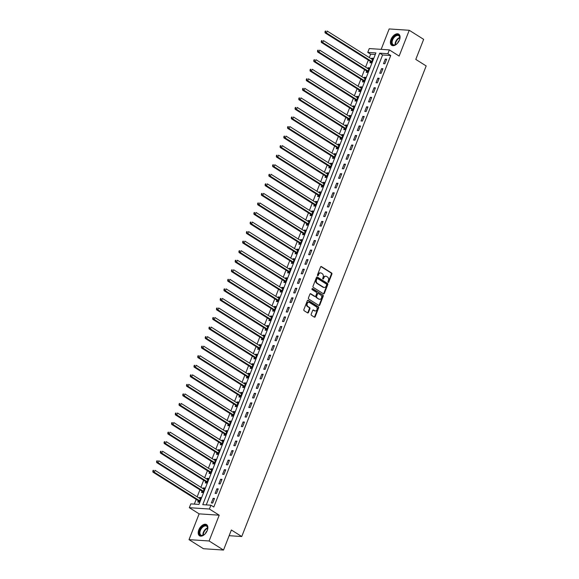 <?xml version="1.0" encoding="UTF-8"?>
<svg xmlns="http://www.w3.org/2000/svg" width="579" height="579" viewBox="0 0 579 579"><rect width="100%" height="100%" fill="white"/><g stroke="black" fill="none" stroke-linecap="round" stroke-linejoin="round"><path stroke-width="0.87" d="M328.163 282.342A0.579 0.449 93.8 0 0 328.763 282.067L331.89 274.106A0.832 0.637 93.8 0 0 331.615 272.998L321.432 266.586A0.832 0.637 93.8 0 0 320.571 266.977L317.451 274.945A0.579 0.449 93.8 0 0 318.24 275.445L318.645 274.41A2.656 2.034 93.8 0 1 320.636 272.897A2.656 2.034 93.8 0 1 321.396 273.15L322.242 273.686A2.656 2.034 93.8 0 1 323.118 277.225L322.713 278.26A0.579 0.449 93.8 0 0 323.502 278.76L323.907 277.725A2.656 2.034 93.8 0 1 325.89 276.212A2.656 2.034 93.8 0 1 326.657 276.465L327.504 277.001A2.656 2.034 93.8 0 1 328.38 280.54L327.975 281.568A0.579 0.449 93.8 0 0 328.163 282.342M328.069 282.262A0.579 0.449 93.8 0 0 328.221 282.031L331.347 274.07A0.832 0.637 93.8 0 0 331.072 272.962L320.918 266.564M317.545 275.633A0.579 0.449 93.8 0 0 317.697 275.409L318.103 274.374L318.645 274.41M322.807 278.948A0.579 0.449 93.8 0 0 322.959 278.723L323.364 277.688L323.907 277.725M207.268 530.473A6.601 3.923 -57.8 0 0 206.551 524.603A6.601 3.923 -57.8 0 0 198.8 529.908A6.601 3.923 -57.8 0 0 199.516 535.778A6.601 3.923 -57.8 0 0 207.268 530.473M399.474 40.016A6.601 3.923 -57.8 0 0 398.757 34.154A6.601 3.923 -57.8 0 0 390.999 39.459A6.601 3.923 -57.8 0 0 391.715 45.328A6.601 3.923 -57.8 0 0 399.474 40.016M311.191 314.223A0.832 0.637 93.8 0 0 311.466 315.323L314.325 317.126A0.832 0.637 93.8 0 0 315.179 316.735L318.645 307.883A0.832 0.637 93.8 0 0 318.378 306.776L308.194 300.363A0.832 0.637 93.8 0 0 307.333 300.762L303.866 309.606A0.832 0.637 93.8 0 0 304.141 310.713L307.587 312.884A0.832 0.637 93.8 0 0 308.448 312.494L309.931 308.708A0.832 0.637 93.8 0 0 309.664 307.601L307.948 306.523A2.222 1.701 93.8 0 1 307.094 303.975A2.222 1.701 93.8 0 1 308.882 302.296A2.222 1.701 93.8 0 1 309.519 302.513L316.228 306.732A2.222 1.701 93.8 0 1 317.075 309.28A2.222 1.701 93.8 0 1 315.294 310.952A2.222 1.701 93.8 0 1 314.65 310.742L313.536 310.04A0.832 0.637 93.8 0 0 312.674 310.431L311.191 314.223M210.915 505.206L209.417 509.028L189.326 507.696L190.824 503.875L198.966 504.41L375.901 52.921L367.759 52.385L369.257 48.564L389.349 49.895L387.85 53.717L379.701 53.174L202.766 504.664L210.915 505.206L213.796 507.023L390.731 55.533L387.85 53.717M389.349 49.895L399.141 56.069L409.244 30.282L423.654 39.358L415.794 59.405L426.173 65.941L241.747 536.53L231.376 529.995L223.516 550.05L209.106 540.974L219.209 515.194L209.417 509.028M323.458 293.806A0.832 0.637 93.8 0 0 324.32 293.408L327.786 284.564A0.832 0.637 93.8 0 0 327.519 283.457L317.335 277.044A0.832 0.637 93.8 0 0 316.474 277.435L313.007 286.287A0.832 0.637 93.8 0 0 313.275 287.394L323.458 293.806M323.22 296.224L319.753 305.068A0.832 0.637 93.8 0 1 318.891 305.466L308.708 299.053A0.832 0.637 93.8 0 1 308.433 297.946L309.917 294.161A0.832 0.637 93.8 0 1 310.778 293.77L314.911 296.368A0.832 0.637 93.8 0 0 315.772 295.97L316.756 293.459A0.832 0.637 93.8 0 0 316.481 292.359L312.182 289.645A0.579 0.449 93.8 0 1 312.595 288.595L322.944 295.116A0.832 0.637 93.8 0 1 323.22 296.224L322.677 296.187L319.21 305.039L319.753 305.068M223.516 550.05L203.432 548.718L189.022 539.642L209.106 540.974M409.244 30.282L389.16 28.95L381.163 49.353M390.731 55.533L382.589 54.991L206.269 504.895M385.296 59.087L383.501 63.676L384.861 63.762L386.656 59.181L385.296 59.087L386.417 59.789M381.554 68.64L379.759 73.222L381.112 73.309L382.914 68.727L381.554 68.64L382.668 69.342M377.812 78.187L376.017 82.768L377.37 82.862L379.173 78.281L377.812 78.187L378.927 78.889M374.07 87.74L372.275 92.322L373.629 92.408L375.431 87.827L374.07 87.74L375.185 88.442M370.328 97.286L368.534 101.868L369.887 101.962L371.682 97.373L370.328 97.286L371.443 97.989M366.587 106.833L364.792 111.421L366.145 111.508L367.94 106.927L366.587 106.833L367.701 107.542M362.845 116.386L361.05 120.968L362.403 121.062L364.198 116.473L362.845 116.386L363.959 117.088M359.103 125.933L357.301 130.521L358.662 130.608L360.456 126.027L359.103 125.933L360.218 126.635M355.361 135.486L353.559 140.067L354.92 140.154L356.715 135.573L355.361 135.486L356.476 136.188M351.619 145.032L349.817 149.614L351.178 149.708L352.973 145.119L351.619 145.032L352.734 145.734M347.87 154.579L346.076 159.167L347.436 159.254L349.231 154.673L347.87 154.579L348.992 155.288M344.129 164.132L342.334 168.713L343.694 168.807L345.489 164.219L344.129 164.132L345.25 164.834M340.387 173.678L338.592 178.267L339.953 178.354L341.748 173.772L340.387 173.678L341.509 174.38M336.645 183.232L334.85 187.813L336.211 187.9L338.006 183.319L336.645 183.232L337.767 183.934M332.903 192.778L331.108 197.359L332.469 197.453L334.264 192.872L332.903 192.778L334.025 193.48M329.161 202.332L327.367 206.913L328.72 207L330.522 202.418L329.161 202.332L330.276 203.034M325.42 211.878L323.625 216.459L324.978 216.553L326.78 211.965L325.42 211.878L326.534 212.58M321.678 221.424L319.883 226.013L321.236 226.099L323.039 221.518L321.678 221.424L322.793 222.133M317.936 230.978L316.141 235.559L317.495 235.653L319.29 231.064L317.936 230.978L319.051 231.68M314.194 240.524L312.399 245.112L313.753 245.199L315.548 240.618L314.194 240.524L315.309 241.226M310.453 250.077L308.658 254.659L310.011 254.746L311.806 250.164L310.453 250.077L311.567 250.779M306.711 259.624L304.909 264.205L306.269 264.299L308.064 259.71L306.711 259.624L307.825 260.326M302.969 269.17L301.167 273.758L302.527 273.845L304.322 269.264L302.969 269.17L304.084 269.879M299.227 278.723L297.425 283.305L298.786 283.399L300.581 278.81L299.227 278.723L300.342 279.425M295.478 288.27L293.683 292.858L295.044 292.945L296.839 288.364L295.478 288.27L296.6 288.972M291.736 297.823L289.941 302.404L291.302 302.491L293.097 297.91L291.736 297.823L292.858 298.525M287.995 307.369L286.2 311.951L287.56 312.045L289.355 307.463L287.995 307.369L289.116 308.071M284.253 316.923L282.458 321.504L283.819 321.591L285.613 317.01L284.253 316.923L285.375 317.625M280.511 326.469L278.716 331.05L280.07 331.145L281.872 326.556L280.511 326.469L281.626 327.171M276.769 336.015L274.974 340.604L276.328 340.691L278.13 336.109L276.769 336.015L277.884 336.725M273.027 345.569L271.233 350.15L272.586 350.244L274.388 345.656L273.027 345.569L274.142 346.271M269.286 355.115L267.491 359.704L268.844 359.791L270.639 355.209L269.286 355.115L270.4 355.817M265.544 364.669L263.749 369.25L265.102 369.337L266.897 364.756L265.544 364.669L266.658 365.371M261.802 374.215L260.007 378.796L261.361 378.89L263.156 374.302L261.802 374.215L262.917 374.917M258.06 383.761L256.265 388.35L257.619 388.437L259.414 383.855L258.06 383.761L259.175 384.47M254.319 393.315L252.516 397.896L253.877 397.99L255.672 393.402L254.319 393.315L255.433 394.017M250.577 402.861L248.775 407.45L250.135 407.536L251.93 402.955L250.577 402.861L251.691 403.563M246.828 412.414L245.033 416.996L246.393 417.083L248.188 412.501L246.828 412.414L247.95 413.116M243.086 421.961L241.291 426.542L242.652 426.636L244.447 422.055L243.086 421.961L244.208 422.663M239.344 431.514L237.549 436.096L238.91 436.182L240.705 431.601L239.344 431.514L240.466 432.216M235.602 441.06L233.807 445.642L235.168 445.736L236.963 441.147L235.602 441.06L236.724 441.763M231.861 450.607L230.066 455.195L231.426 455.282L233.221 450.701L231.861 450.607L232.982 451.316M228.119 460.16L226.324 464.742L227.677 464.836L229.479 460.247L228.119 460.16L229.233 460.862M224.377 469.707L222.582 474.288L223.935 474.382L225.738 469.801L224.377 469.707L225.492 470.409M220.635 479.26L218.84 483.841L220.194 483.928L221.996 479.347L220.635 479.26L221.75 479.962M216.893 488.806L215.099 493.388L216.452 493.482L218.247 488.893L216.893 488.806L218.008 489.508M213.152 498.353L211.357 502.941L212.71 503.028L214.505 498.447L213.152 498.353L214.266 499.062M375.286 54.506L370.64 54.194L369.315 57.574M368.331 60.1L365.573 67.128M364.589 69.646L361.832 76.674M360.847 79.2L358.09 86.22M357.098 88.746L354.348 95.774M353.356 98.3L350.606 105.32M349.615 107.846L346.864 114.874M345.873 117.392L343.123 124.42M342.131 126.946L339.381 133.973M338.389 136.492L335.639 143.52M334.648 146.046L331.897 153.066M330.906 155.592L328.155 162.619M327.164 165.138L324.406 172.166M323.422 174.692L320.665 181.719M319.68 184.238L316.923 191.265M315.939 193.791L313.181 200.812M312.197 203.338L309.439 210.365M308.455 212.891L305.698 219.911M304.706 222.437L301.956 229.465M300.964 231.984L298.214 239.011M297.222 241.537L294.472 248.565M293.481 251.083L290.73 258.111M289.739 260.637L286.989 267.657M285.997 270.183L283.247 277.211M282.255 279.729L279.505 286.757M278.513 289.283L275.763 296.31M274.772 298.829L272.014 305.857M271.03 308.383L268.272 315.403M267.288 317.929L264.531 324.957M263.546 327.475L260.789 334.503M259.805 337.029L257.047 344.056M256.063 346.575L253.305 353.603M252.314 356.128L249.563 363.156M248.572 365.675L245.822 372.702M244.83 375.228L242.08 382.249M241.088 384.774L238.338 391.802M237.347 394.321L234.596 401.348M233.605 403.874L230.855 410.902M229.863 413.42L227.113 420.448M226.121 422.974L223.364 429.994M222.379 432.52L219.622 439.548M218.638 442.066L215.88 449.094M214.896 451.62L212.138 458.648M211.154 461.166L208.397 468.194M207.412 470.72L204.655 477.747M203.663 480.266L200.913 487.294M199.921 489.82L197.171 496.84M196.18 499.366L194.327 504.106M370.415 61.533L369.93 62.771L371.284 62.865L373.079 58.276L371.725 58.19L371.443 58.913M366.673 71.079L366.181 72.324L367.542 72.411L369.337 67.83L367.983 67.736L367.701 68.46M362.932 80.626L362.44 81.871L363.8 81.957L365.595 77.376L364.242 77.289L363.952 78.013M359.19 90.179L358.698 91.417L360.058 91.511L361.853 86.93L360.5 86.836L360.21 87.559M355.448 99.726L354.956 100.97L356.317 101.057L358.112 96.476L356.751 96.389L356.469 97.113M351.699 109.279L351.214 110.517L352.575 110.611L354.37 106.022L353.009 105.935L352.727 106.659M347.957 118.825L347.472 120.07L348.833 120.157L350.628 115.576L349.267 115.482L348.985 116.205M344.216 128.372L343.731 129.616L345.091 129.71L346.886 125.122L345.525 125.035L345.243 125.759M340.474 137.925L339.989 139.17L341.349 139.257L343.144 134.675L341.784 134.581L341.501 135.305M336.732 147.471L336.247 148.716L337.6 148.803L339.403 144.222L338.042 144.135L337.76 144.859M332.99 157.025L332.505 158.262L333.859 158.357L335.661 153.768L334.3 153.681L334.018 154.405M329.248 166.571L328.763 167.816L330.117 167.903L331.912 163.321L330.558 163.227L330.276 163.951M325.507 176.117L325.022 177.362L326.375 177.456L328.17 172.868L326.817 172.781L326.534 173.505M321.765 185.671L321.28 186.916L322.633 187.003L324.428 182.421L323.075 182.327L322.793 183.051M318.023 195.217L317.538 196.462L318.891 196.549L320.686 191.967L319.333 191.881L319.051 192.604M314.281 204.771L313.789 206.008L315.15 206.102L316.945 201.521L315.591 201.427L315.302 202.151M310.539 214.317L310.047 215.562L311.408 215.649L313.203 211.067L311.849 210.98L311.56 211.704M306.798 223.87L306.305 225.108L307.666 225.202L309.461 220.613L308.108 220.527L307.818 221.25M303.056 233.417L302.564 234.661L303.924 234.748L305.719 230.167L304.359 230.073L304.076 230.797M299.307 242.963L298.822 244.208L300.183 244.302L301.977 239.713L300.617 239.626L300.335 240.35M295.565 252.516L295.08 253.761L296.441 253.848L298.236 249.267L296.875 249.173L296.593 249.896M291.823 262.063L291.338 263.307L292.699 263.394L294.494 258.813L293.133 258.726L292.851 259.45M288.081 271.616L287.597 272.854L288.95 272.948L290.752 268.359L289.391 268.272L289.109 268.996M284.34 281.162L283.855 282.407L285.208 282.494L287.01 277.913L285.65 277.819L285.367 278.542M280.598 290.709L280.113 291.954L281.466 292.048L283.269 287.459L281.908 287.372L281.626 288.096M276.856 300.262L276.371 301.507L277.725 301.594L279.519 297.013L278.166 296.918L277.884 297.642M273.114 309.808L272.629 311.053L273.983 311.14L275.778 306.559L274.424 306.472L274.142 307.196M269.373 319.362L268.888 320.6L270.241 320.694L272.036 316.112L270.683 316.018L270.4 316.742M265.631 328.908L265.146 330.153L266.499 330.24L268.294 325.659L266.941 325.572L266.658 326.295M261.889 338.462L261.397 339.699L262.757 339.793L264.552 335.205L263.199 335.118L262.909 335.842M258.147 348.008L257.655 349.253L259.016 349.34L260.811 344.758L259.457 344.664L259.168 345.388M254.405 357.554L253.913 358.799L255.274 358.893L257.069 354.305L255.708 354.218L255.426 354.941M250.664 367.108L250.171 368.353L251.532 368.439L253.327 363.858L251.966 363.764L251.684 364.488M246.915 376.654L246.43 377.899L247.79 377.986L249.585 373.404L248.225 373.317L247.942 374.041M243.173 386.207L242.688 387.445L244.048 387.539L245.843 382.951L244.483 382.864L244.2 383.587M239.431 395.754L238.946 396.999L240.307 397.085L242.102 392.504L240.741 392.41L240.459 393.134M235.689 405.3L235.204 406.545L236.558 406.639L238.36 402.05L236.999 401.964L236.717 402.687M231.947 414.854L231.462 416.098L232.816 416.185L234.618 411.604L233.257 411.51L232.975 412.234M228.206 424.4L227.721 425.645L229.074 425.731L230.876 421.15L229.516 421.063L229.233 421.787M224.464 433.953L223.979 435.191L225.332 435.285L227.127 430.704L225.774 430.61L225.492 431.333M220.722 443.5L220.237 444.744L221.591 444.831L223.385 440.25L222.032 440.163L221.75 440.88M216.98 453.053L216.495 454.291L217.849 454.385L219.644 449.796L218.29 449.709L218.008 450.433M213.238 462.599L212.746 463.844L214.107 463.931L215.902 459.35L214.548 459.256L214.266 459.979M209.497 472.146L209.005 473.39L210.365 473.484L212.16 468.896L210.807 468.809L210.517 469.533M205.755 481.699L205.263 482.937L206.623 483.031L208.418 478.449L207.065 478.355L206.775 479.079M202.013 491.245L201.521 492.49L202.882 492.577L204.677 487.996L203.316 487.909L203.034 488.633M198.264 500.799L197.779 502.036L199.14 502.131L200.935 497.542L199.574 497.455L199.292 498.179M229.146 535.691L241.747 536.53M219.209 515.194L199.125 513.862L189.022 539.642M199.125 513.862L189.326 507.696M370.64 54.194L367.759 52.385M382.589 54.991L379.701 53.174M371.725 58.19L372.84 58.892M367.983 67.736L369.098 68.438M364.242 77.289L365.356 77.991M360.5 86.836L361.614 87.538M356.751 96.389L357.873 97.091M353.009 105.935L354.131 106.637M349.267 115.482L350.389 116.191M345.525 125.035L346.647 125.737M341.784 134.581L342.906 135.283M338.042 144.135L339.156 144.837M334.3 153.681L335.415 154.383M330.558 163.227L331.673 163.937M326.817 172.781L327.931 173.483M323.075 182.327L324.189 183.029M319.333 191.881L320.448 192.583M315.591 201.427L316.706 202.129M311.849 210.98L312.964 211.682M308.108 220.527L309.222 221.229M304.359 230.073L305.48 230.782M300.617 239.626L301.739 240.328M296.875 249.173L297.997 249.875M293.133 258.726L294.255 259.428M289.391 268.272L290.506 268.974M285.65 277.819L286.764 278.528M281.908 287.372L283.022 288.074M278.166 296.918L279.281 297.62M274.424 306.472L275.539 307.174M270.683 316.018L271.797 316.72M266.941 325.572L268.055 326.274M263.199 335.118L264.313 335.82M259.457 344.664L260.572 345.373M255.708 354.218L256.83 354.92M251.966 363.764L253.088 364.466M248.225 373.317L249.346 374.02M244.483 382.864L245.605 383.566M240.741 392.41L241.863 393.119M236.999 401.964L238.114 402.666M233.257 411.51L234.372 412.212M229.516 421.063L230.63 421.765M225.774 430.61L226.888 431.312M222.032 440.163L223.147 440.865M218.29 449.709L219.405 450.411M214.548 459.256L215.663 459.965M210.807 468.809L211.921 469.511M207.065 478.355L208.179 479.057M203.316 487.909L204.438 488.611M199.574 497.455L200.696 498.157M325.622 276.219A2.656 2.034 93.8 0 0 325.347 276.176A2.656 2.034 93.8 0 0 323.364 277.688M320.361 272.904A2.656 2.034 93.8 0 0 320.093 272.861A2.656 2.034 93.8 0 0 318.103 274.374M323.429 293.785A0.832 0.637 93.8 0 0 323.777 293.372L327.244 284.528A0.832 0.637 93.8 0 0 326.976 283.421L316.814 277.03M326.672 284.89A0.579 0.449 93.8 0 0 326.484 284.115L317.545 278.485A0.579 0.449 93.8 0 0 316.945 278.76L316.518 279.852A2.656 2.034 93.8 0 0 317.386 283.392L323.495 287.235A2.656 2.034 93.8 0 0 324.262 287.488A2.656 2.034 93.8 0 0 326.245 285.975L326.672 284.89M317.002 278.448A0.579 0.449 93.8 0 0 316.402 278.723L316.945 278.76M323.987 287.445A2.656 2.034 93.8 0 1 323.719 287.452A2.656 2.034 93.8 0 1 322.952 287.198L316.843 283.355A2.656 2.034 93.8 0 1 315.975 279.816L316.402 278.723M318.863 305.444A0.832 0.637 93.8 0 0 319.21 305.039M310.264 293.748L314.368 296.332A0.832 0.637 93.8 0 0 314.853 296.361M312.161 288.632L322.944 295.116M319.195 299.068A2.222 1.701 93.8 0 0 319.832 299.278A2.222 1.701 93.8 0 0 321.62 297.606A2.222 1.701 93.8 0 0 320.766 295.051L318.407 293.567A0.832 0.637 93.8 0 0 317.545 293.958L316.561 296.47A0.832 0.637 93.8 0 0 316.836 297.577L318.653 299.032A2.222 1.701 93.8 0 0 319.29 299.242A2.222 1.701 93.8 0 0 319.565 299.234M317.864 293.531A0.832 0.637 93.8 0 0 317.002 293.922L317.545 293.958M318.653 299.032L316.293 297.541A0.832 0.637 93.8 0 1 316.018 296.434L317.002 293.922M322.677 296.187A0.832 0.637 93.8 0 0 322.402 295.08M315.019 310.909A2.222 1.701 93.8 0 1 314.752 310.923A2.222 1.701 93.8 0 1 314.108 310.706L313.022 310.018M308.607 302.31A2.222 1.701 93.8 0 0 308.339 302.26A2.222 1.701 93.8 0 0 306.552 303.939A2.222 1.701 93.8 0 0 307.406 306.486L307.948 306.523M307.558 312.87A0.832 0.637 93.8 0 0 307.905 312.457L309.389 308.672A0.832 0.637 93.8 0 0 309.121 307.565L307.406 306.486M314.296 317.111A0.832 0.637 93.8 0 0 314.636 316.699L318.103 307.847A0.832 0.637 93.8 0 0 317.835 306.74L307.681 300.349M372.594 59.521L372.507 59.514A0.847 0.651 -86.2 0 1 372.268 59.434L327.2 31.056L326.447 32.967L325.094 32.873L370.162 61.251A0.847 0.651 -86.2 0 1 370.357 61.446L371.298 62.829M325.521 31.896L325.818 31.128L325.275 31.092L324.978 31.859L326.447 32.967L371.523 61.345A0.847 0.651 -86.2 0 1 371.711 61.533L371.769 61.62M325.275 31.092L325.818 31.128M325.094 32.873L324.978 31.859M368.852 69.067L368.765 69.06A0.847 0.651 -86.2 0 1 368.526 68.981L323.458 40.602L322.706 42.513L321.352 42.426L366.42 70.804A0.847 0.651 -86.2 0 1 366.616 70.993L367.556 72.375M321.772 41.442L322.076 40.682L321.533 40.646L321.229 41.406L322.706 42.513L367.781 70.891A0.847 0.651 -86.2 0 1 367.969 71.087L368.027 71.166M321.533 40.646L322.076 40.682M321.352 42.426L321.229 41.406M365.11 78.621L365.023 78.614A0.847 0.651 -86.2 0 1 364.784 78.534L319.717 50.156L318.964 52.067L317.61 51.972L362.678 80.351A0.847 0.651 -86.2 0 1 362.874 80.546L363.815 81.928M318.03 50.995L318.334 50.228L317.791 50.192L317.487 50.959L318.964 52.067L364.039 80.445A0.847 0.651 -86.2 0 1 364.227 80.633L364.285 80.72M317.791 50.192L318.334 50.228M317.61 51.972L317.487 50.959M361.368 88.167L361.282 88.16A0.847 0.651 -86.2 0 1 361.043 88.08L315.968 59.702L315.222 61.613L313.869 61.526L358.937 89.904A0.847 0.651 -86.2 0 1 359.132 90.092L360.073 91.475M314.288 60.542L314.592 59.775L314.05 59.738L313.746 60.505L315.222 61.613L360.29 89.991A0.847 0.651 -86.2 0 1 360.485 90.179L360.543 90.266M314.05 59.738L314.592 59.775M313.869 61.526L313.746 60.505M357.627 97.721L357.54 97.713A0.847 0.651 -86.2 0 1 357.301 97.634L312.226 69.256L311.48 71.159L310.12 71.072L355.195 99.45A0.847 0.651 -86.2 0 1 355.39 99.639L356.331 101.028M310.547 70.088L310.851 69.328L310.308 69.292L310.004 70.052L311.48 71.159L356.548 99.545A0.847 0.651 -86.2 0 1 356.744 99.733L356.802 99.82M310.308 69.292L310.851 69.328M310.12 71.072L310.004 70.052M399.278 40.472A3.764 2.236 -57.8 0 0 397.65 43.07A5.718 3.394 122.2 0 1 395.761 44.626A5.718 3.394 122.2 0 1 392.113 44.373A5.718 3.394 122.2 0 1 393.532 37.237A5.718 3.394 122.2 0 1 399.278 35.688A5.718 3.394 122.2 0 1 399.872 38.098A5.718 3.394 122.2 0 1 399.278 40.479M399.857 38.265A5.291 3.141 -57.8 0 0 399.3 36.188A5.291 3.141 -57.8 0 0 398.808 35.732A5.291 3.141 -57.8 0 0 393.64 38.069A5.291 3.141 -57.8 0 0 392.671 44.236A5.291 3.141 -57.8 0 0 393.17 44.684A5.291 3.141 -57.8 0 0 395.906 44.54M399.112 34.429A6.557 3.894 -57.8 0 0 392.743 37.44A6.557 3.894 -57.8 0 0 391.585 45.017A6.557 3.894 -57.8 0 0 392.128 45.531M207.072 530.921A3.764 2.236 -57.8 0 0 205.574 533.15A3.764 2.236 -57.8 0 0 205.444 533.52A5.718 3.394 122.2 0 1 203.555 535.076A5.718 3.394 122.2 0 1 199.827 530.234A5.718 3.394 122.2 0 1 204.684 525.392A5.718 3.394 122.2 0 1 207.666 528.555A5.718 3.394 122.2 0 1 207.159 530.726A5.718 3.394 122.2 0 1 207.072 530.936M207.651 528.721A5.291 3.141 -57.8 0 0 206.602 526.181A5.291 3.141 -57.8 0 0 200.385 530.436A5.291 3.141 -57.8 0 0 200.964 535.141A5.291 3.141 -57.8 0 0 203.699 534.989M206.906 524.878A6.557 3.894 -57.8 0 0 199.285 530.198A6.557 3.894 -57.8 0 0 199.921 535.98M353.885 107.267L353.791 107.26A0.847 0.651 -86.2 0 1 353.559 107.18L308.484 78.802L307.738 80.713L306.378 80.619L351.453 109.004A0.847 0.651 -86.2 0 1 351.648 109.192L352.589 110.575M306.805 79.641L307.109 78.874L306.566 78.838L306.262 79.605L307.738 80.713L352.806 109.091A0.847 0.651 -86.2 0 1 353.002 109.279L353.06 109.366M306.566 78.838L307.109 78.874M306.378 80.619L306.262 79.605M350.143 116.82L350.049 116.813A0.847 0.651 -86.2 0 1 349.817 116.726L304.742 88.348L303.997 90.259L302.636 90.172L347.711 118.55A0.847 0.651 -86.2 0 1 347.899 118.738L348.84 120.121M303.063 89.188L303.36 88.428L302.817 88.392L302.52 89.152L303.997 90.259L349.065 118.637A0.847 0.651 -86.2 0 1 349.26 118.833L349.318 118.912M302.817 88.392L303.36 88.428M302.636 90.172L302.52 89.152M346.401 126.367L346.307 126.36A0.847 0.651 -86.2 0 1 346.076 126.28L301 97.902L300.255 99.812L298.894 99.718L343.969 128.097A0.847 0.651 -86.2 0 1 344.158 128.292L345.098 129.674M299.321 98.741L299.618 97.974L299.075 97.938L298.778 98.705L300.255 99.812L345.323 128.191A0.847 0.651 -86.2 0 1 345.518 128.379L345.576 128.466M299.075 97.938L299.618 97.974M298.894 99.718L298.778 98.705M342.652 135.913L342.565 135.906A0.847 0.651 -86.2 0 1 342.334 135.826L297.259 107.448L296.513 109.359L295.152 109.272L340.228 137.65A0.847 0.651 -86.2 0 1 340.416 137.838L341.357 139.221M295.579 108.287L295.876 107.528L295.333 107.491L295.037 108.251L296.513 109.359L341.581 137.737A0.847 0.651 -86.2 0 1 341.776 137.932L341.834 138.012M295.333 107.491L295.876 107.528M295.152 109.272L295.037 108.251M338.91 145.467L338.824 145.459A0.847 0.651 -86.2 0 1 338.585 145.38L293.517 117.001L292.771 118.912L291.411 118.818L336.479 147.196A0.847 0.651 -86.2 0 1 336.674 147.392L337.615 148.774M291.838 117.834L292.134 117.074L291.592 117.038L291.295 117.805L292.771 118.912L337.839 147.29A0.847 0.651 -86.2 0 1 338.035 147.479L338.093 147.565M291.592 117.038L292.134 117.074M291.411 118.818L291.295 117.805M335.169 155.013L335.082 155.006A0.847 0.651 -86.2 0 1 334.843 154.926L289.775 126.548L289.03 128.458L287.669 128.372L332.737 156.75A0.847 0.651 -86.2 0 1 332.932 156.938L333.873 158.32M288.096 127.387L288.393 126.62L287.85 126.584L287.553 127.351L289.03 128.458L334.097 156.837A0.847 0.651 -86.2 0 1 334.293 157.025L334.351 157.112M287.85 126.584L288.393 126.62M287.669 128.372L287.553 127.351M331.427 164.566L331.34 164.559A0.847 0.651 -86.2 0 1 331.101 164.479L286.033 136.101L285.281 138.005L283.927 137.918L328.995 166.296A0.847 0.651 -86.2 0 1 329.19 166.484L330.131 167.874M284.354 136.933L284.651 136.174L284.108 136.137L283.811 136.897L285.281 138.005L330.356 166.383A0.847 0.651 -86.2 0 1 330.551 166.578L330.609 166.665M284.108 136.137L284.651 136.174M283.927 137.918L283.811 136.897M327.685 174.113L327.598 174.105A0.847 0.651 -86.2 0 1 327.359 174.026L282.291 145.647L281.539 147.558L280.185 147.464L325.253 175.842A0.847 0.651 -86.2 0 1 325.449 176.038L326.39 177.42M280.612 146.487L280.909 145.72L280.366 145.684L280.07 146.451L281.539 147.558L326.614 175.936A0.847 0.651 -86.2 0 1 326.809 176.125L326.867 176.211M280.366 145.684L280.909 145.72M280.185 147.464L280.07 146.451M323.943 183.659L323.856 183.652A0.847 0.651 -86.2 0 1 323.618 183.572L278.55 155.194L277.797 157.104L276.444 157.018L321.511 185.396A0.847 0.651 -86.2 0 1 321.707 185.584L322.648 186.966M276.871 156.033L277.167 155.273L276.624 155.237L276.328 155.997L277.797 157.104L322.872 185.483A0.847 0.651 -86.2 0 1 323.06 185.678L323.118 185.758M276.624 155.237L277.167 155.273M276.444 157.018L276.328 155.997M320.201 193.212L320.115 193.205A0.847 0.651 -86.2 0 1 319.876 193.125L274.808 164.747L274.055 166.658L272.702 166.564L317.77 194.942A0.847 0.651 -86.2 0 1 317.965 195.137L318.906 196.52M273.122 165.587L273.426 164.82L272.883 164.783L272.579 165.551L274.055 166.658L319.13 195.036A0.847 0.651 -86.2 0 1 319.318 195.224L319.376 195.311M272.883 164.783L273.426 164.82M272.702 166.564L272.579 165.551M316.46 202.759L316.373 202.751A0.847 0.651 -86.2 0 1 316.134 202.672L271.066 174.293L270.313 176.204L268.96 176.117L314.028 204.496A0.847 0.651 -86.2 0 1 314.223 204.684L315.164 206.066M269.38 175.133L269.684 174.366L269.141 174.33L268.837 175.097L270.313 176.204L315.389 204.582A0.847 0.651 -86.2 0 1 315.577 204.771L315.635 204.857M269.141 174.33L269.684 174.366M268.96 176.117L268.837 175.097M312.718 212.312L312.631 212.305A0.847 0.651 -86.2 0 1 312.392 212.225L267.324 183.847L266.572 185.75L265.218 185.664L310.286 214.042A0.847 0.651 -86.2 0 1 310.482 214.23L311.422 215.62M265.638 184.679L265.942 183.919L265.399 183.883L265.095 184.643L266.572 185.75L311.647 214.136A0.847 0.651 -86.2 0 1 311.835 214.324L311.893 214.411M265.399 183.883L265.942 183.919M265.218 185.664L265.095 184.643M308.976 221.858L308.889 221.851A0.847 0.651 -86.2 0 1 308.65 221.771L263.575 193.393L262.83 195.304L261.469 195.21L306.544 223.588A0.847 0.651 -86.2 0 1 306.74 223.784L307.681 225.166M261.896 194.233L262.2 193.466L261.657 193.429L261.353 194.197L262.83 195.304L307.898 223.682A0.847 0.651 -86.2 0 1 308.093 223.87L308.151 223.957M261.657 193.429L262.2 193.466M261.469 195.21L261.353 194.197M305.234 231.412L305.14 231.405A0.847 0.651 -86.2 0 1 304.909 231.318L259.833 202.939L259.088 204.85L257.727 204.763L302.803 233.142A0.847 0.651 -86.2 0 1 302.998 233.33L303.939 234.712M258.154 203.779L258.458 203.019L257.916 202.983L257.612 203.743L259.088 204.85L304.156 233.228A0.847 0.651 -86.2 0 1 304.351 233.424L304.409 233.503M257.916 202.983L258.458 203.019M257.727 204.763L257.612 203.743M301.493 240.958L301.398 240.951A0.847 0.651 -86.2 0 1 301.167 240.871L256.092 212.493L255.346 214.404L253.986 214.31L299.061 242.688A0.847 0.651 -86.2 0 1 299.249 242.883L300.197 244.266M254.413 213.333L254.709 212.565L254.167 212.529L253.87 213.296L255.346 214.404L300.414 242.782A0.847 0.651 -86.2 0 1 300.61 242.97L300.667 243.057M254.167 212.529L254.709 212.565M253.986 214.31L253.87 213.296M297.751 250.504L297.657 250.497A0.847 0.651 -86.2 0 1 297.425 250.417L252.35 222.039L251.604 223.95L250.244 223.863L295.319 252.241A0.847 0.651 -86.2 0 1 295.507 252.43L296.448 253.812M250.671 222.879L250.968 222.112L250.425 222.083L250.128 222.843L251.604 223.95L296.672 252.328A0.847 0.651 -86.2 0 1 296.868 252.524L296.926 252.603M250.425 222.083L250.968 222.112M250.244 223.863L250.128 222.843M294.002 260.058L293.915 260.051A0.847 0.651 -86.2 0 1 293.683 259.971L248.608 231.593L247.863 233.503L246.502 233.409L291.577 261.788A0.847 0.651 -86.2 0 1 291.765 261.976L292.706 263.365M246.929 232.425L247.226 231.665L246.683 231.629L246.386 232.389L247.863 233.503L292.931 261.882A0.847 0.651 -86.2 0 1 293.126 262.07L293.184 262.157M246.683 231.629L247.226 231.665M246.502 233.409L246.386 232.389M290.26 269.604L290.173 269.597A0.847 0.651 -86.2 0 1 289.934 269.517L244.866 241.139L244.121 243.05L242.76 242.963L287.835 271.341A0.847 0.651 -86.2 0 1 288.024 271.529L288.964 272.912M243.187 241.979L243.484 241.211L242.941 241.175L242.644 241.942L244.121 243.05L289.189 271.428A0.847 0.651 -86.2 0 1 289.384 271.616L289.442 271.703M242.941 241.175L243.484 241.211M242.76 242.963L242.644 241.942M286.518 279.158L286.431 279.15A0.847 0.651 -86.2 0 1 286.192 279.071L241.125 250.685L240.379 252.596L239.018 252.509L284.086 280.887A0.847 0.651 -86.2 0 1 284.282 281.076L285.223 282.465M239.445 251.525L239.742 250.765L239.199 250.729L238.903 251.489L240.379 252.596L285.447 280.974A0.847 0.651 -86.2 0 1 285.642 281.17L285.7 281.256M239.199 250.729L239.742 250.765M239.018 252.509L238.903 251.489M282.776 288.704L282.69 288.697A0.847 0.651 -86.2 0 1 282.451 288.617L237.383 260.239L236.637 262.149L235.277 262.055L280.345 290.434A0.847 0.651 -86.2 0 1 280.54 290.629L281.481 292.011M235.704 261.078L236 260.311L235.458 260.275L235.161 261.042L236.637 262.149L281.705 290.528A0.847 0.651 -86.2 0 1 281.901 290.716L281.959 290.803M235.458 260.275L236 260.311M235.277 262.055L235.161 261.042M279.035 298.25L278.948 298.243A0.847 0.651 -86.2 0 1 278.709 298.163L233.641 269.785L232.888 271.696L231.535 271.609L276.603 299.987A0.847 0.651 -86.2 0 1 276.798 300.175L277.739 301.558M231.962 270.625L232.259 269.865L231.716 269.828L231.419 270.588L232.888 271.696L277.963 300.074A0.847 0.651 -86.2 0 1 278.159 300.269L278.217 300.349M231.716 269.828L232.259 269.865M231.535 271.609L231.419 270.588M275.293 307.804L275.206 307.796A0.847 0.651 -86.2 0 1 274.967 307.717L229.899 279.339L229.146 281.249L227.793 281.155L272.861 309.533A0.847 0.651 -86.2 0 1 273.056 309.729L273.997 311.111M228.22 280.178L228.517 279.411L227.974 279.375L227.677 280.142L229.146 281.249L274.222 309.627A0.847 0.651 -86.2 0 1 274.417 309.816L274.468 309.903M227.974 279.375L228.517 279.411M227.793 281.155L227.677 280.142M271.551 317.35L271.464 317.343A0.847 0.651 -86.2 0 1 271.225 317.263L226.157 288.885L225.405 290.796L224.051 290.709L269.119 319.087A0.847 0.651 -86.2 0 1 269.315 319.275L270.255 320.657M224.478 289.724L224.775 288.957L224.232 288.921L223.935 289.688L225.405 290.796L270.48 319.174A0.847 0.651 -86.2 0 1 270.668 319.362L270.726 319.449M224.232 288.921L224.775 288.957M224.051 290.709L223.935 289.688M267.809 326.903L267.722 326.896A0.847 0.651 -86.2 0 1 267.484 326.817L222.416 298.438L221.663 300.342L220.309 300.255L265.377 328.633A0.847 0.651 -86.2 0 1 265.573 328.821L266.514 330.211M220.729 299.271L221.033 298.511L220.49 298.474L220.186 299.234L221.663 300.342L266.738 328.72A0.847 0.651 -86.2 0 1 266.926 328.915L266.984 329.002M220.49 298.474L221.033 298.511M220.309 300.255L220.186 299.234M264.067 336.45L263.981 336.442A0.847 0.651 -86.2 0 1 263.742 336.363L218.674 307.985L217.921 309.895L216.568 309.801L261.636 338.179A0.847 0.651 -86.2 0 1 261.831 338.375L262.772 339.757M216.987 308.824L217.291 308.057L216.749 308.021L216.445 308.788L217.921 309.895L262.996 338.274A0.847 0.651 -86.2 0 1 263.184 338.462L263.242 338.549M216.749 308.021L217.291 308.057M216.568 309.801L216.445 308.788M260.326 346.003L260.239 345.996A0.847 0.651 -86.2 0 1 260 345.909L214.932 317.531L214.179 319.442L212.826 319.355L257.894 347.733A0.847 0.651 -86.2 0 1 258.089 347.921L259.03 349.303M213.246 318.37L213.55 317.61L213.007 317.574L212.703 318.334L214.179 319.442L259.247 347.82A0.847 0.651 -86.2 0 1 259.443 348.015L259.501 348.095M213.007 317.574L213.55 317.61M212.826 319.355L212.703 318.334M256.584 355.549L256.497 355.542A0.847 0.651 -86.2 0 1 256.258 355.463L211.183 327.084L210.438 328.995L209.077 328.901L254.152 357.279A0.847 0.651 -86.2 0 1 254.347 357.475L255.288 358.857M209.504 327.924L209.808 327.157L209.265 327.121L208.961 327.888L210.438 328.995L255.505 357.373A0.847 0.651 -86.2 0 1 255.701 357.561L255.759 357.648M209.265 327.121L209.808 327.157M209.077 328.901L208.961 327.888M252.842 365.096L252.748 365.088A0.847 0.651 -86.2 0 1 252.516 365.009L207.441 336.631L206.696 338.541L205.335 338.454L250.41 366.833A0.847 0.651 -86.2 0 1 250.606 367.021L251.547 368.403M205.762 337.47L206.066 336.703L205.523 336.674L205.219 337.434L206.696 338.541L251.764 366.92A0.847 0.651 -86.2 0 1 251.959 367.115L252.017 367.195M205.523 336.674L206.066 336.703M205.335 338.454L205.219 337.434M249.1 374.649L249.006 374.642A0.847 0.651 -86.2 0 1 248.775 374.562L203.699 346.184L202.954 348.095L201.593 348.001L246.668 376.379A0.847 0.651 -86.2 0 1 246.857 376.567L247.805 377.957M202.02 347.016L202.317 346.256L201.774 346.22L201.478 346.98L202.954 348.095L248.022 376.473A0.847 0.651 -86.2 0 1 248.217 376.661L248.275 376.748M201.774 346.22L202.317 346.256M201.593 348.001L201.478 346.98M245.358 384.195L245.264 384.188A0.847 0.651 -86.2 0 1 245.033 384.109L199.958 355.73L199.212 357.641L197.852 357.554L242.927 385.932A0.847 0.651 -86.2 0 1 243.115 386.121L244.056 387.503M198.279 356.57L198.575 355.803L198.032 355.767L197.736 356.534L199.212 357.641L244.28 386.019A0.847 0.651 -86.2 0 1 244.476 386.207L244.533 386.294M198.032 355.767L198.575 355.803M197.852 357.554L197.736 356.534M241.609 393.749L241.523 393.742A0.847 0.651 -86.2 0 1 241.291 393.662L196.216 365.277L195.47 367.187L194.11 367.1L239.185 395.479A0.847 0.651 -86.2 0 1 239.373 395.667L240.314 397.056M194.537 366.116L194.833 365.356L194.291 365.32L193.994 366.08L195.47 367.187L240.538 395.566A0.847 0.651 -86.2 0 1 240.734 395.761L240.792 395.841M194.291 365.32L194.833 365.356M194.11 367.1L193.994 366.08M237.868 403.295L237.781 403.288A0.847 0.651 -86.2 0 1 237.542 403.208L192.474 374.83L191.729 376.741L190.368 376.647L235.443 405.025A0.847 0.651 -86.2 0 1 235.631 405.22L236.572 406.603M190.795 375.67L191.092 374.902L190.549 374.866L190.252 375.633L191.729 376.741L236.797 405.119A0.847 0.651 -86.2 0 1 236.992 405.307L237.05 405.394M190.549 374.866L191.092 374.902M190.368 376.647L190.252 375.633M234.126 412.841L234.039 412.834A0.847 0.651 -86.2 0 1 233.8 412.755L188.732 384.376L187.987 386.287L186.626 386.2L231.694 414.578A0.847 0.651 -86.2 0 1 231.889 414.767L232.83 416.149M187.053 385.216L187.35 384.456L186.807 384.42L186.51 385.18L187.987 386.287L233.055 414.665A0.847 0.651 -86.2 0 1 233.25 414.861L233.308 414.94M186.807 384.42L187.35 384.456M186.626 386.2L186.51 385.18M230.384 422.395L230.297 422.388A0.847 0.651 -86.2 0 1 230.058 422.308L184.99 393.93L184.245 395.841L182.884 395.746L227.952 424.125A0.847 0.651 -86.2 0 1 228.148 424.32L229.089 425.703M183.311 394.769L183.608 394.002L183.065 393.966L182.769 394.733L184.245 395.841L229.313 424.219A0.847 0.651 -86.2 0 1 229.508 424.407L229.566 424.494M183.065 393.966L183.608 394.002M182.884 395.746L182.769 394.733M226.642 431.941L226.555 431.934A0.847 0.651 -86.2 0 1 226.317 431.854L181.249 403.476L180.496 405.387L179.143 405.3L224.211 433.678A0.847 0.651 -86.2 0 1 224.406 433.866L225.347 435.249M179.57 404.316L179.866 403.549L179.324 403.512L179.027 404.28L180.496 405.387L225.571 433.765A0.847 0.651 -86.2 0 1 225.767 433.953L225.824 434.04M179.324 403.512L179.866 403.549M179.143 405.3L179.027 404.28M222.901 441.495L222.814 441.488A0.847 0.651 -86.2 0 1 222.575 441.408L177.507 413.03L176.754 414.933L175.401 414.846L220.469 443.224A0.847 0.651 -86.2 0 1 220.664 443.413L221.605 444.802M175.828 413.862L176.125 413.102L175.582 413.066L175.285 413.826L176.754 414.933L221.829 443.311A0.847 0.651 -86.2 0 1 222.018 443.507L222.075 443.594M175.582 413.066L176.125 413.102M175.401 414.846L175.285 413.826M219.159 451.041L219.072 451.034A0.847 0.651 -86.2 0 1 218.833 450.954L173.765 422.576L173.012 424.487L171.659 424.393L216.727 452.771A0.847 0.651 -86.2 0 1 216.922 452.966L217.863 454.349M172.086 423.415L172.383 422.648L171.84 422.612L171.536 423.379L173.012 424.487L218.088 452.865A0.847 0.651 -86.2 0 1 218.276 453.053L218.334 453.14M171.84 422.612L172.383 422.648M171.659 424.393L171.536 423.379M215.417 460.587L215.33 460.587A0.847 0.651 -86.2 0 1 215.091 460.5L170.023 432.122L169.271 434.033L167.917 433.946L212.985 462.324A0.847 0.651 -86.2 0 1 213.181 462.512L214.121 463.895M168.337 432.962L168.641 432.202L168.098 432.166L167.794 432.926L169.271 434.033L214.346 462.411A0.847 0.651 -86.2 0 1 214.534 462.607L214.592 462.686M168.098 432.166L168.641 432.202M167.917 433.946L167.794 432.926M211.675 470.141L211.588 470.134A0.847 0.651 -86.2 0 1 211.349 470.054L166.282 441.676L165.529 443.586L164.175 443.492L209.243 471.871A0.847 0.651 -86.2 0 1 209.439 472.066L210.38 473.448M164.595 442.515L164.899 441.748L164.356 441.712L164.052 442.479L165.529 443.586L210.604 471.965A0.847 0.651 -86.2 0 1 210.792 472.153L210.85 472.24M164.356 441.712L164.899 441.748M164.175 443.492L164.052 442.479M207.933 479.687L207.847 479.68A0.847 0.651 -86.2 0 1 207.608 479.6L162.533 451.222L161.787 453.133L160.434 453.046L205.502 481.424A0.847 0.651 -86.2 0 1 205.697 481.612L206.638 482.995M160.853 452.061L161.157 451.294L160.615 451.258L160.311 452.025L161.787 453.133L206.855 481.511A0.847 0.651 -86.2 0 1 207.05 481.699L207.108 481.786M160.615 451.258L161.157 451.294M160.434 453.046L160.311 452.025M204.192 489.241L204.105 489.233A0.847 0.651 -86.2 0 1 203.866 489.154L158.791 460.775L158.045 462.686L156.685 462.592L201.76 490.97A0.847 0.651 -86.2 0 1 201.955 491.158L202.896 492.548M157.112 461.608L157.416 460.848L156.873 460.812L156.569 461.572L158.045 462.686L203.113 491.064A0.847 0.651 -86.2 0 1 203.309 491.253L203.367 491.339M156.873 460.812L157.416 460.848M156.685 462.592L156.569 461.572M200.45 498.787L200.356 498.78A0.847 0.651 -86.2 0 1 200.124 498.7L155.049 470.322L154.303 472.232L152.943 472.138L198.018 500.524A0.847 0.651 -86.2 0 1 198.213 500.712L199.154 502.094M153.37 471.161L153.674 470.394L153.124 470.358L152.827 471.125L154.303 472.232L199.371 500.611A0.847 0.651 -86.2 0 1 199.567 500.799L199.625 500.886M153.124 470.358L153.674 470.394M152.943 472.138L152.827 471.125M328.221 282.031L328.763 282.067M317.697 275.409L318.24 275.445M322.959 278.723L323.502 278.76M320.947 266.55L321.432 266.586M331.072 272.962L331.615 272.998M331.347 274.07L331.89 274.106M316.843 277.015L317.335 277.044M326.976 283.421L327.519 283.457M327.244 284.528L327.786 284.564M323.777 293.372L324.32 293.408M315.975 279.816L316.518 279.852M316.843 283.355L317.386 283.392M322.952 287.198L323.495 287.235M310.293 293.734L310.778 293.77M314.368 296.332L314.911 296.368M316.018 296.434L316.561 296.47M316.293 297.541L316.836 297.577M313.051 310.011L313.536 310.04M314.108 310.706L314.65 310.742M309.121 307.565L309.664 307.601M309.389 308.672L309.931 308.708M307.905 312.457L308.448 312.494M307.71 300.335L308.194 300.363M317.835 306.74L318.378 306.776M318.103 307.847L318.645 307.883M314.636 316.699L315.179 316.735M370.162 61.251L371.523 61.345M370.357 61.446L371.711 61.533M366.42 70.804L367.781 70.891M366.616 70.993L367.969 71.087M362.678 80.351L364.039 80.445M362.874 80.546L364.227 80.633M358.937 89.904L360.29 89.991M359.132 90.092L360.485 90.179M355.195 99.45L356.548 99.545M355.39 99.639L356.744 99.733M395.16 44.851A5.291 3.141 122.2 0 1 399.814 37.461M399.857 37.867A5.117 3.04 -57.8 0 0 395.544 44.713M202.954 535.3A5.291 3.141 122.2 0 1 203.388 532.325A5.291 3.141 122.2 0 1 207.608 527.91M207.651 528.316A5.117 3.04 -57.8 0 0 203.786 532.514A5.117 3.04 -57.8 0 0 203.338 535.162M351.453 109.004L352.806 109.091M351.648 109.192L353.002 109.279M347.711 118.55L349.065 118.637M347.899 118.738L349.26 118.833M343.969 128.097L345.323 128.191M344.158 128.292L345.518 128.379M340.228 137.65L341.581 137.737M340.416 137.838L341.776 137.932M336.479 147.196L337.839 147.29M336.674 147.392L338.035 147.479M332.737 156.75L334.097 156.837M332.932 156.938L334.293 157.025M328.995 166.296L330.356 166.383M329.19 166.484L330.551 166.578M325.253 175.842L326.614 175.936M325.449 176.038L326.809 176.125M321.511 185.396L322.872 185.483M321.707 185.584L323.06 185.678M317.77 194.942L319.13 195.036M317.965 195.137L319.318 195.224M314.028 204.496L315.389 204.582M314.223 204.684L315.577 204.771M310.286 214.042L311.647 214.136M310.482 214.23L311.835 214.324M306.544 223.588L307.898 223.682M306.74 223.784L308.093 223.87M302.803 233.142L304.156 233.228M302.998 233.33L304.351 233.424M299.061 242.688L300.414 242.782M299.249 242.883L300.61 242.97M295.319 252.241L296.672 252.328M295.507 252.43L296.868 252.524M291.577 261.788L292.931 261.882M291.765 261.976L293.126 262.07M287.835 271.341L289.189 271.428M288.024 271.529L289.384 271.616M284.086 280.887L285.447 280.974M284.282 281.076L285.642 281.17M280.345 290.434L281.705 290.528M280.54 290.629L281.901 290.716M276.603 299.987L277.963 300.074M276.798 300.175L278.159 300.269M272.861 309.533L274.222 309.627M273.056 309.729L274.417 309.816M269.119 319.087L270.48 319.174M269.315 319.275L270.668 319.362M265.377 328.633L266.738 328.72M265.573 328.821L266.926 328.915M261.636 338.179L262.996 338.274M261.831 338.375L263.184 338.462M257.894 347.733L259.247 347.82M258.089 347.921L259.443 348.015M254.152 357.279L255.505 357.373M254.347 357.475L255.701 357.561M250.41 366.833L251.764 366.92M250.606 367.021L251.959 367.115M246.668 376.379L248.022 376.473M246.857 376.567L248.217 376.661M242.927 385.932L244.28 386.019M243.115 386.121L244.476 386.207M239.185 395.479L240.538 395.566M239.373 395.667L240.734 395.761M235.443 405.025L236.797 405.119M235.631 405.22L236.992 405.307M231.694 414.578L233.055 414.665M231.889 414.767L233.25 414.861M227.952 424.125L229.313 424.219M228.148 424.32L229.508 424.407M224.211 433.678L225.571 433.765M224.406 433.866L225.767 433.953M220.469 443.224L221.829 443.311M220.664 443.413L222.018 443.507M216.727 452.771L218.088 452.865M216.922 452.966L218.276 453.053M212.985 462.324L214.346 462.411M213.181 462.512L214.534 462.607M209.243 471.871L210.604 471.965M209.439 472.066L210.792 472.153M205.502 481.424L206.855 481.511M205.697 481.612L207.05 481.699M201.76 490.97L203.113 491.064M201.955 491.158L203.309 491.253M198.018 500.524L199.371 500.611M198.213 500.712L199.567 500.799M325.347 276.176L325.89 276.212M320.093 272.861L320.636 272.897M316.836 278.398L317.379 278.434M323.719 287.452L324.262 287.488M314.607 296.412L315.15 296.448M319.29 299.242L319.832 299.278M317.625 293.452L318.168 293.488M314.752 310.923L315.294 310.952M308.339 302.26L308.882 302.296"/></g></svg>
